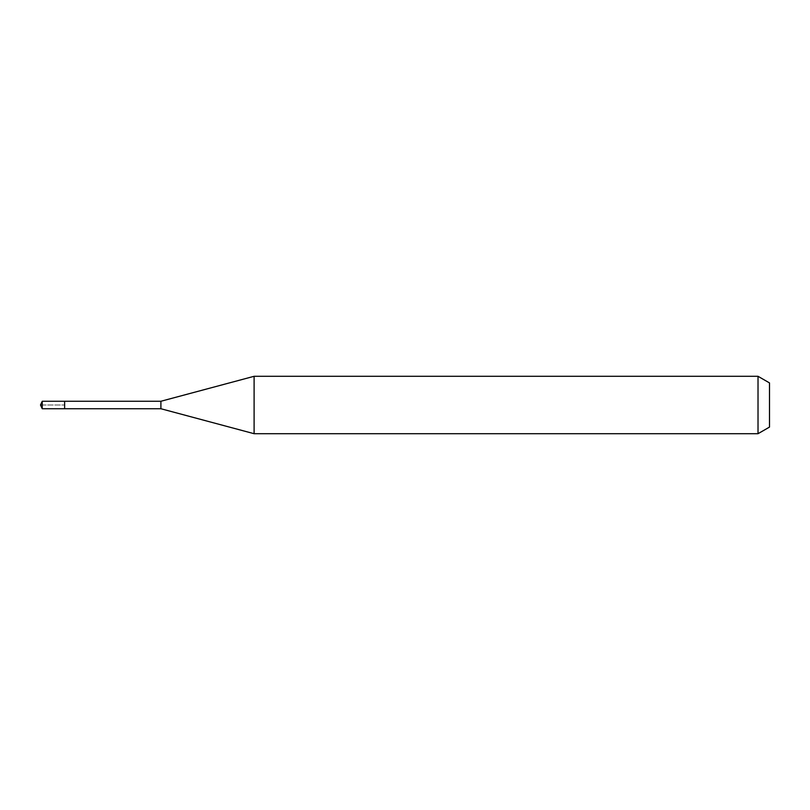 <?xml version="1.0" encoding="UTF-8"?>
<svg xmlns="http://www.w3.org/2000/svg" width="810" height="810" viewBox="0 0 810 810"><rect width="100%" height="100%" fill="white"/><g stroke="black" fill="none" stroke-linecap="round" stroke-linejoin="round"><path stroke-width="0.61" stroke-dasharray="4.05 3.04" d="M64.628 401.264L64.628 408.736L64.628 401.264M42.241 408.736L42.241 401.264M160.896 401.264L160.896 408.736M254.107 433.704L254.107 376.296M758.018 376.296L758.018 433.704M769.5 382.917L769.5 427.083M40.5 405L64.628 405L40.5 405"/><path stroke-width="1.21" d="M64.628 401.264L42.241 401.264L42.241 408.736L64.628 408.736L64.628 401.264L64.628 408.736L160.896 408.736L160.896 401.264L64.628 401.264M42.241 408.736L40.5 405L42.241 401.264M160.896 401.264L254.107 376.296L254.107 433.704L160.896 408.736M254.107 433.704L758.018 433.704L758.018 376.296L254.107 376.296M758.018 376.296L769.5 382.917L769.5 427.083L758.018 433.704"/></g></svg>
